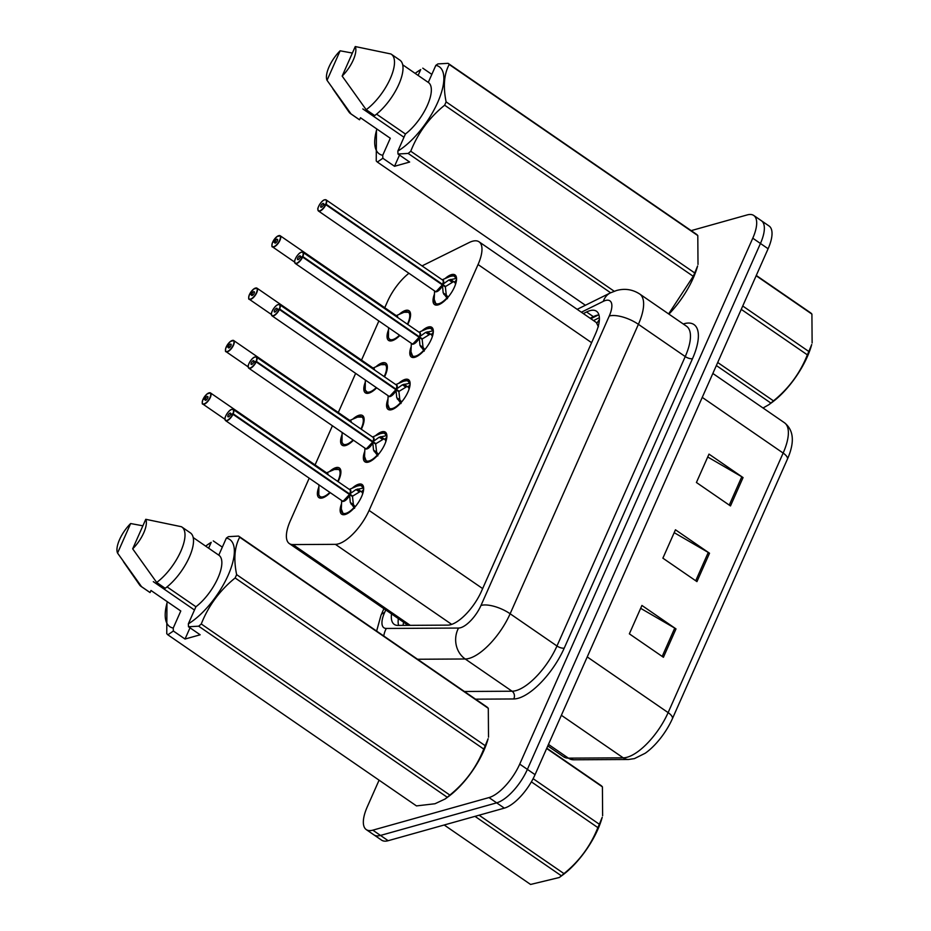 <?xml version="1.0" encoding="UTF-8"?>
<svg xmlns="http://www.w3.org/2000/svg" width="931" height="931" viewBox="0 0 931 931"><rect width="100%" height="100%" fill="white"/><g stroke="black" fill="none" stroke-linecap="round" stroke-linejoin="round"><path stroke-width="1.4" d="M353.454 440.247A18.015 7.122 124.5 0 1 345.657 445.53A18.015 7.122 124.5 0 1 342.154 445.227A18.015 7.122 124.5 0 1 342.084 434.556M352.709 419.194A18.015 7.122 124.5 0 1 359.075 415.261A18.015 7.122 124.5 0 1 362.578 415.563A18.015 7.122 124.5 0 1 361.309 429.249M376.671 387.843A18.015 7.122 124.5 0 1 368.885 393.126A18.015 7.122 124.5 0 1 365.371 392.835A18.015 7.122 124.5 0 1 365.301 382.152M375.926 366.791A18.015 7.122 124.5 0 1 382.292 362.857A18.015 7.122 124.5 0 1 385.795 363.16A18.015 7.122 124.5 0 1 384.526 376.846M399.899 335.439A18.015 7.122 124.5 0 1 392.102 340.723A18.015 7.122 124.5 0 1 388.599 340.432A18.015 7.122 124.5 0 1 388.53 329.749M399.143 314.387A18.015 7.122 124.5 0 1 405.509 310.454A18.015 7.122 124.5 0 1 409.023 310.756A18.015 7.122 124.5 0 1 407.743 324.442M330.226 492.639A18.015 7.122 124.5 0 1 322.44 497.934A18.015 7.122 124.5 0 1 318.937 497.631A18.015 7.122 124.5 0 1 318.868 486.96M329.481 471.598A18.015 7.122 124.5 0 1 335.847 467.665A18.015 7.122 124.5 0 1 339.35 467.967A18.015 7.122 124.5 0 1 338.081 481.653M375.461 435.755A18.015 7.122 124.5 0 1 381.826 431.821A18.015 7.122 124.5 0 1 385.329 432.124A18.015 7.122 124.5 0 1 383.095 447.636A18.015 7.122 124.5 0 1 368.42 462.09A18.015 7.122 124.5 0 1 364.905 461.788A18.015 7.122 124.5 0 1 364.766 451.302M398.689 383.351A18.015 7.122 124.5 0 1 405.043 379.417A18.015 7.122 124.5 0 1 408.558 379.72A18.015 7.122 124.5 0 1 406.312 395.233A18.015 7.122 124.5 0 1 391.637 409.687A18.015 7.122 124.5 0 1 388.134 409.396A18.015 7.122 124.5 0 1 387.994 398.899M421.906 330.947A18.015 7.122 124.5 0 1 428.272 327.025A18.015 7.122 124.5 0 1 431.775 327.316A18.015 7.122 124.5 0 1 429.528 342.829A18.015 7.122 124.5 0 1 414.854 357.283A18.015 7.122 124.5 0 1 411.351 356.992A18.015 7.122 124.5 0 1 411.211 346.495M445.123 278.544A18.015 7.122 124.5 0 1 451.488 274.622A18.015 7.122 124.5 0 1 454.991 274.913A18.015 7.122 124.5 0 1 452.757 290.425A18.015 7.122 124.5 0 1 438.082 304.891A18.015 7.122 124.5 0 1 434.579 304.588A18.015 7.122 124.5 0 1 434.44 294.091M352.244 488.158A18.015 7.122 124.5 0 1 358.61 484.225A18.015 7.122 124.5 0 1 362.112 484.527A18.015 7.122 124.5 0 1 359.866 500.04A18.015 7.122 124.5 0 1 345.192 514.494A18.015 7.122 124.5 0 1 341.689 514.191A18.015 7.122 124.5 0 1 341.549 503.694M309.208 478.173L290.297 520.848A33.772 13.36 -55.5 0 0 289.308 543.564A33.772 13.36 -55.5 0 0 292.916 544.577L335.404 544.344A33.772 13.36 -55.5 0 0 338.36 543.89A33.772 13.36 -55.5 0 0 369.083 510.432L478.057 264.532A33.772 13.36 -55.5 0 0 479.046 241.804A33.772 13.36 -55.5 0 0 469.131 242.56L422.046 265.905M598.424 326.804L596.317 322.51L479.046 241.804M408.93 273.272A33.772 13.36 -55.5 0 0 387.436 301.632L384.747 307.719M378.87 320.974L361.519 360.111M355.642 373.366L338.302 412.514M332.425 425.77L315.074 464.918M691.174 230.632L747.197 214.921A33.772 13.36 124.5 0 1 753.773 215.48L761.43 220.752A33.772 13.36 124.5 0 1 760.441 243.48L527.388 769.378A33.772 13.36 124.5 0 1 496.665 802.848L380.5 835.433A33.772 13.36 124.5 0 1 373.925 834.874A33.772 13.36 124.5 0 0 380.5 835.433L496.665 802.848A33.772 13.36 124.5 0 0 527.388 769.378L760.441 243.48A33.772 13.36 124.5 0 0 761.43 220.752L769.099 226.024A33.772 13.36 124.5 0 1 768.11 248.752L535.057 774.662A33.772 13.36 124.5 0 1 504.334 808.131L388.157 840.705A33.772 13.36 124.5 0 1 381.594 840.146L366.267 829.602A33.772 13.36 124.5 0 1 367.256 806.874L379.08 780.178M707.723 456.993L741.798 476.765A9.007 3.549 23.9 0 1 743.054 477.568L708.991 454.119L696.423 482.491L730.486 505.94L743.054 477.568M640.656 608.327L674.742 628.111A9.007 3.549 23.9 0 1 675.999 628.902L641.925 605.453L629.356 633.836L663.419 657.274L675.999 628.902M674.195 532.66L708.27 552.444A9.007 3.549 23.9 0 1 709.527 553.235L675.464 529.786L662.884 558.169L696.947 581.607L709.527 553.235M787.51 458.936A11.253 4.434 -156.1 0 0 783.146 453.06A45.025 17.805 -55.5 0 0 784.472 422.755C791.827 428.621 794.015 437.349 791.024 448.928A39.509 15.629 124.5 0 1 787.51 458.936L672.496 718.488A39.509 15.629 124.5 0 1 645.183 753.26L634.395 758.614L628.46 759.487L573.647 759.789L563.592 756.787A45.025 17.805 -55.5 0 0 568.399 758.137A11.253 9.962 89.7 0 0 573.647 759.789M391.52 613.925A33.772 13.36 -55.5 0 0 394.255 624.398A33.772 13.36 -55.5 0 0 397.863 625.411L447.788 625.132A33.772 13.36 -55.5 0 0 450.744 624.678A33.772 13.36 -55.5 0 0 481.478 591.22L595.479 333.95A33.772 13.36 -55.5 0 0 596.468 311.222A33.772 13.36 -55.5 0 0 586.565 311.978L583.33 313.572M753.773 215.48A33.772 13.36 124.5 0 1 752.772 238.196L519.731 764.107A33.772 13.36 124.5 0 1 488.996 797.576L372.831 830.161A33.772 13.36 124.5 0 1 366.267 829.602M590.149 318.262L593.373 316.668A33.772 13.36 124.5 0 1 598.936 314.934M398.608 625.411A33.772 13.36 124.5 0 1 398.34 618.615M354.595 508.303L350.3 502.472L349.521 494.536L352.5 496.584L353.384 504.602L355.188 506.79M231.947 409.396A6.75 2.677 124.5 0 1 233.262 409.512A6.75 2.677 124.5 0 1 233.169 413.806L349.672 494L356.014 489.59L363.59 488.019A16.886 6.68 -55.5 0 0 362.322 486.04A16.886 6.68 -55.5 0 0 361.88 485.796M233.169 413.806L232.878 413.736A6.529 2.584 -55.5 0 0 231.703 409.477A6.529 2.584 -55.5 0 0 225.756 415.948A6.529 2.584 -55.5 0 0 226.838 420.44A6.529 2.584 -55.5 0 0 232.669 414.214L232.959 414.307A6.75 2.677 124.5 0 1 226.92 420.754A6.75 2.677 124.5 0 1 225.605 420.637L342.108 500.82A6.75 2.677 -55.5 0 0 343.423 500.936A6.75 2.677 -55.5 0 0 349.451 494.489L349.521 494.536M232.959 414.307L349.462 494.489A6.75 2.677 124.6 0 1 343.248 500.971M232.669 414.214L230.434 414.702A2.246 0.896 124.5 0 1 228.432 416.855A2.246 0.896 124.5 0 1 227.99 416.809A2.246 0.896 124.5 0 1 228.27 414.877A2.246 0.896 124.5 0 1 230.108 413.061A2.246 0.896 124.5 0 1 230.539 413.108A2.246 0.896 124.5 0 1 230.516 414.539L230.679 414.656M342.934 513.668A16.886 6.68 -55.5 0 0 343.178 513.854A16.886 6.68 -55.5 0 0 345.867 514.273M357.551 489.031L361.554 491.789L363.637 489.497M362.531 494.268A12.382 4.899 -55.5 0 0 362.508 492.953L361.554 491.789M343.423 500.925L349.451 494.489M349.346 489.403L357.143 486.052C360.739 485.295 362.462 485.284 362.287 486.029L363.579 488.03M349.742 494.035L352.721 496.083L351.324 495.769M360.704 491.219L352.721 496.083M230.516 414.539L232.878 413.736M350.324 490.707A6.75 2.677 124.6 0 1 349.672 494A6.75 2.677 -55.5 0 0 349.765 489.694L233.262 409.512L231.807 409.372C228.083 410.059 224.173 418.671 224.953 418.822L225.605 420.637A6.75 2.677 124.5 0 1 225.023 419.311M202.865 399.702L202.9 399.62A6.529 2.584 -55.5 0 0 204.075 403.879A6.529 2.584 -55.5 0 0 210.022 397.409A6.529 2.584 -55.5 0 0 208.94 392.905A6.529 2.584 -55.5 0 0 203.109 399.143L205.344 398.654L206.694 399.585M327.596 474.438A6.75 2.677 -55.5 0 0 327.014 473.134A6.75 2.665 124.5 0 1 327.596 474.438M205.344 398.654A2.246 0.896 124.5 0 1 207.345 396.501A2.246 0.896 124.5 0 1 207.788 396.548A2.246 0.896 124.5 0 1 207.508 398.48A2.246 0.896 124.5 0 1 205.67 400.283A2.246 0.896 124.5 0 1 205.239 400.249A2.246 0.896 124.5 0 1 205.262 398.817L206.566 399.713M340.921 471.842A16.886 6.68 -55.5 0 0 339.571 469.48A16.886 6.68 -55.5 0 0 339.291 469.305M320.02 496.956A16.886 6.68 -55.5 0 0 320.427 497.294A16.886 6.68 -55.5 0 0 323.115 497.713M329.865 492.394A16.455 6.505 124.5 0 1 318.786 494.559L318.902 484.842M205.262 398.817L202.9 399.62M377.823 455.899L373.517 450.08L372.749 442.132L375.717 444.18L376.613 452.198L378.417 454.386M371.422 441.224L372.97 441.643L379.231 437.186L386.807 435.615A16.886 6.68 -55.5 0 0 385.55 433.637A16.886 6.68 -55.5 0 0 385.108 433.392M255.175 357.004A6.75 2.677 124.5 0 1 256.49 357.108A6.75 2.677 124.5 0 1 256.397 361.414L256.095 361.333A6.529 2.584 -55.5 0 0 254.919 357.073A6.529 2.584 -55.5 0 0 248.984 363.544A6.529 2.584 -55.5 0 0 250.055 368.048A6.529 2.584 -55.5 0 0 255.885 361.81L256.176 361.903A6.75 2.677 124.5 0 1 250.148 368.35A6.75 2.677 124.5 0 1 248.833 368.234L365.336 448.416A6.75 2.677 -55.5 0 0 366.639 448.533A6.75 2.677 -55.5 0 0 372.679 442.085L372.749 442.132M256.176 361.903L372.679 442.085A6.75 2.677 124.6 0 1 366.465 448.579M255.885 361.81L253.663 362.299A2.246 0.896 124.5 0 1 251.649 364.452A2.246 0.896 124.5 0 1 251.207 364.417A2.246 0.896 124.5 0 1 251.486 362.473A2.246 0.896 124.5 0 1 253.325 360.669A2.246 0.896 124.5 0 1 253.767 360.704A2.246 0.896 124.5 0 1 253.732 362.136L253.895 362.252M366.162 461.264A16.886 6.68 -55.5 0 0 366.395 461.45A16.886 6.68 -55.5 0 0 369.095 461.869M380.767 436.627L384.771 439.385L386.854 437.093M385.748 441.864A12.382 4.899 -55.5 0 0 385.737 440.549L384.771 439.385M366.639 448.533L372.668 442.085M372.563 437L380.36 433.648C383.968 432.892 385.678 432.892 385.515 433.625L386.807 435.627M377.334 453.676L374.181 451.512M372.97 441.643L375.938 443.68L374.541 443.365M372.889 441.597L372.9 441.597A6.75 2.677 -55.5 0 0 372.994 437.291L256.49 357.108L255.024 356.969C251.3 357.655 247.39 366.279 248.17 366.418L248.833 368.234A6.75 2.677 124.5 0 1 248.251 366.907M383.921 438.815L375.938 443.68M256.397 361.414L372.9 441.585A6.75 2.677 124.6 0 0 373.54 438.303M253.732 362.136L256.095 361.333M401.04 403.507L396.734 397.677L395.966 389.728L398.934 391.776L399.83 399.806L401.633 401.983M278.392 304.6A6.75 2.677 124.5 0 1 279.707 304.705A6.75 2.677 124.5 0 1 279.614 309.011L396.187 389.239L402.448 384.782L410.024 383.223A16.886 6.68 -55.5 0 0 408.767 381.233A16.886 6.68 -55.5 0 0 408.325 380.988M279.614 309.011L279.323 308.929A6.529 2.584 -55.5 0 0 278.136 304.67A6.529 2.584 -55.5 0 0 272.201 311.14A6.529 2.584 -55.5 0 0 273.283 315.644A6.529 2.584 -55.5 0 0 279.114 309.406L279.393 309.499A6.75 2.677 124.5 0 1 273.365 315.946A6.75 2.677 124.5 0 1 272.05 315.842L388.553 396.012A6.75 2.677 -55.5 0 0 389.868 396.129A6.75 2.677 -55.5 0 0 395.896 389.682L395.966 389.728M279.393 309.499L395.896 389.693A6.75 2.677 124.6 0 1 389.693 396.175M279.114 309.406L276.879 309.895A2.246 0.896 124.5 0 1 274.866 312.048A2.246 0.896 124.5 0 1 274.436 312.013A2.246 0.896 124.5 0 1 274.715 310.07A2.246 0.896 124.5 0 1 276.542 308.266A2.246 0.896 124.5 0 1 276.984 308.301A2.246 0.896 124.5 0 1 276.949 309.732L277.124 309.848M389.379 408.86A16.886 6.68 -55.5 0 0 389.624 409.046A16.886 6.68 -55.5 0 0 392.312 409.465M403.996 384.235L407.999 386.982L410.071 384.701M408.965 389.461A12.382 4.899 -55.5 0 0 408.953 388.146L407.999 386.982M396.757 385.9A6.75 2.677 124.6 0 1 396.117 389.193L396.117 389.181M389.868 396.129L395.896 389.682M395.78 384.596L403.577 381.245C407.184 380.488 408.907 380.488 408.732 381.221L410.106 383.269M400.551 401.273L397.397 399.108M396.187 389.239L399.155 391.276L397.758 390.962M407.138 386.412L399.155 391.276M276.949 309.732L279.323 308.929M394.639 388.821L396.117 389.193A6.75 2.677 -55.5 0 0 396.21 384.887L279.707 304.705L278.253 304.565C274.529 305.252 270.607 313.875 271.387 314.015L272.05 315.842A6.75 2.677 124.5 0 1 271.468 314.503M424.257 351.103L419.962 345.273L419.194 337.325L422.162 339.373L423.046 347.403L424.85 349.579M301.621 252.196A6.75 2.677 124.5 0 1 302.924 252.313A6.75 2.677 124.5 0 1 302.843 256.607L419.404 336.836L425.676 332.379L433.241 330.819A16.886 6.68 -55.5 0 0 431.984 328.829A16.886 6.68 -55.5 0 0 431.542 328.585M302.843 256.607L302.54 256.525A6.529 2.584 -55.5 0 0 301.365 252.266A6.529 2.584 -55.5 0 0 295.418 258.737A6.529 2.584 -55.5 0 0 296.5 263.24A6.529 2.584 -55.5 0 0 302.331 257.014L302.622 257.096A6.75 2.677 124.5 0 1 296.582 263.543A6.75 2.677 124.5 0 1 295.267 263.438L411.77 343.62A6.75 2.677 -55.5 0 0 413.085 343.725A6.75 2.677 -55.5 0 0 419.125 337.278L419.194 337.325M302.622 257.096L419.125 337.278L413.085 343.725M302.331 257.014L300.108 257.503A2.246 0.896 124.5 0 1 298.095 259.644A2.246 0.896 124.5 0 1 297.652 259.609A2.246 0.896 124.5 0 1 297.932 257.666A2.246 0.896 124.5 0 1 299.77 255.862A2.246 0.896 124.5 0 1 300.213 255.897A2.246 0.896 124.5 0 1 300.178 257.328L300.341 257.445M412.596 356.457A16.886 6.68 -55.5 0 0 412.84 356.654A16.886 6.68 -55.5 0 0 415.54 357.062M427.213 331.832L431.216 334.578L433.299 332.297M432.193 337.057A12.382 4.899 -55.5 0 0 432.17 335.742L431.216 334.578M419.008 332.192L426.805 328.852C430.401 328.096 432.124 328.084 431.949 328.818L433.334 330.866M423.78 348.881L420.626 346.704M419.125 337.29L419.125 337.29A6.75 2.677 124.6 0 1 412.91 343.772M419.404 336.836L422.383 338.884L420.987 338.57M430.366 334.008L422.383 338.884M300.178 257.328L302.54 256.525M419.986 333.496A6.75 2.677 124.6 0 1 419.346 336.789A6.75 2.677 -55.5 0 0 419.427 332.483L302.924 252.313L301.469 252.173C297.745 252.848 293.835 261.471 294.615 261.623L295.267 263.438A6.75 2.677 124.5 0 1 294.685 262.1M447.485 298.7L443.179 292.869L442.411 284.933L445.379 286.969L446.275 294.999L448.079 297.175M324.838 199.793A6.75 2.677 124.5 0 1 326.153 199.909A6.75 2.677 124.5 0 1 326.059 204.203L442.632 284.432L448.893 279.975L456.469 278.427A16.886 6.68 -55.5 0 0 455.212 276.426A16.886 6.68 -55.5 0 0 454.77 276.181M326.059 204.203L325.769 204.133A6.529 2.584 -55.5 0 0 324.582 199.862A6.529 2.584 -55.5 0 0 318.646 206.333A6.529 2.584 -55.5 0 0 319.717 210.837A6.529 2.584 -55.5 0 0 325.547 204.611L325.838 204.704A6.75 2.677 124.5 0 1 319.81 211.139A6.75 2.677 124.5 0 1 318.495 211.034L434.998 291.217A6.75 2.677 -55.5 0 0 436.313 291.322A6.75 2.677 -55.5 0 0 442.341 284.886L442.411 284.933M325.838 204.704L442.341 284.886A6.75 2.677 124.6 0 1 436.127 291.368M325.547 204.611L323.325 205.099A2.246 0.896 124.5 0 1 321.311 207.241A2.246 0.896 124.5 0 1 320.881 207.206A2.246 0.896 124.5 0 1 321.16 205.262A2.246 0.896 124.5 0 1 322.987 203.458A2.246 0.896 124.5 0 1 323.429 203.493A2.246 0.896 124.5 0 1 323.394 204.925L323.557 205.041M435.824 304.065A16.886 6.68 -55.5 0 0 436.069 304.251A16.886 6.68 -55.5 0 0 438.757 304.67M450.441 279.428L454.433 282.174L456.516 279.894M455.41 284.653A12.382 4.899 -55.5 0 0 455.399 283.338L454.433 282.174M436.302 291.322L442.341 284.886M455.166 276.426L456.551 278.462M446.996 296.477L443.843 294.312M442.632 284.432L445.6 286.48L444.203 286.166M453.583 281.604L445.6 286.48M323.394 204.925L325.769 204.133M443.203 281.092A6.75 2.677 124.6 0 1 442.562 284.386A6.75 2.677 -55.5 0 0 442.656 280.091L326.153 199.909L324.698 199.769C320.962 200.456 317.052 209.068 317.832 209.219L318.495 211.034A6.75 2.677 124.5 0 1 317.913 209.708M226.093 347.298L226.117 347.216A6.529 2.584 -55.5 0 0 227.304 351.476A6.529 2.584 -55.5 0 0 233.239 345.005A6.529 2.584 -55.5 0 0 232.168 340.513A6.529 2.584 -55.5 0 0 226.338 346.739L228.561 346.251L229.91 347.182M350.812 422.034A6.75 2.677 -55.5 0 0 350.231 420.731A6.75 2.665 124.5 0 1 350.812 422.034M228.561 346.251A2.246 0.896 124.5 0 1 230.574 344.109A2.246 0.896 124.5 0 1 231.004 344.144A2.246 0.896 124.5 0 1 230.725 346.076A2.246 0.896 124.5 0 1 228.898 347.891A2.246 0.896 124.5 0 1 228.456 347.845A2.246 0.896 124.5 0 1 228.491 346.413L229.782 347.31M364.137 419.439A16.886 6.68 -55.5 0 0 362.787 417.076A16.886 6.68 -55.5 0 0 362.508 416.902M343.248 444.553A16.886 6.68 -55.5 0 0 343.644 444.89A16.886 6.68 -55.5 0 0 346.332 445.309M353.082 439.991A16.455 6.505 124.5 0 1 342.003 442.155L342.119 432.438M228.491 346.413L226.117 347.216M249.31 294.894L249.345 294.813A6.529 2.584 -55.5 0 0 250.52 299.084A6.529 2.584 -55.5 0 0 256.467 292.613A6.529 2.584 -55.5 0 0 255.385 288.11A6.529 2.584 -55.5 0 0 249.555 294.336L251.777 293.847L253.127 294.778M374.041 369.63A6.75 2.677 -55.5 0 0 373.459 368.327A6.75 2.665 124.5 0 1 374.041 369.63M251.777 293.847A2.246 0.896 124.5 0 1 253.791 291.706A2.246 0.896 124.5 0 1 254.233 291.74A2.246 0.896 124.5 0 1 253.954 293.684A2.246 0.896 124.5 0 1 252.115 295.488A2.246 0.896 124.5 0 1 251.673 295.453A2.246 0.896 124.5 0 1 251.707 294.01L252.999 294.906M387.366 367.035A16.886 6.68 -55.5 0 0 386.016 364.673A16.886 6.68 -55.5 0 0 385.737 364.51M366.465 392.149A16.886 6.68 -55.5 0 0 366.861 392.486A16.886 6.68 -55.5 0 0 369.56 392.905M376.31 387.587A16.455 6.505 124.5 0 1 365.22 389.752L365.336 380.046M251.707 294.01L249.345 294.813M278.858 235.636A6.75 2.677 124.5 0 1 280.173 235.741A6.75 2.677 124.5 0 1 279.335 241.56A6.75 2.677 124.5 0 1 273.83 246.983A6.75 2.677 124.5 0 1 272.515 246.878C271.701 247.146 271.701 245.668 272.527 242.444L272.562 242.409A6.529 2.584 -55.5 0 0 273.749 246.68A6.529 2.584 -55.5 0 0 279.684 240.21A6.529 2.584 -55.5 0 0 278.602 235.706A6.529 2.584 -55.5 0 0 272.771 241.932L275.006 241.443L276.356 242.374M396.676 315.935A6.75 2.665 124.5 0 1 397.258 317.227A6.75 2.677 -55.5 0 0 396.676 315.923L280.173 235.741L276.798 236.672L273.062 242.246M275.006 241.443A2.246 0.896 124.5 0 1 277.007 239.302A2.246 0.896 124.5 0 1 277.45 239.337A2.246 0.896 124.5 0 1 277.17 241.28A2.246 0.896 124.5 0 1 275.332 243.084A2.246 0.896 124.5 0 1 274.901 243.049A2.246 0.896 124.5 0 1 274.924 241.618L276.228 242.502M410.583 314.631A16.886 6.68 -55.5 0 0 409.233 312.269A16.886 6.68 -55.5 0 0 408.953 312.106M389.682 339.745A16.886 6.68 -55.5 0 0 390.089 340.083A16.886 6.68 -55.5 0 0 392.777 340.502M399.527 335.183A16.455 6.505 124.5 0 1 388.448 337.348L388.564 327.642M274.924 241.618L272.562 242.409M533.126 778.677L599.343 824.249L602.217 817.278A52.904 20.924 124.5 0 1 597.818 829.474A52.904 20.924 124.5 0 1 562.266 875.326L559.263 877.514L561.381 875.815L474.996 816.359M546.788 748.187L601.31 785.717A60.783 24.043 124.5 0 1 602.415 786.87L546.648 748.489M602.625 815.731L602.415 786.87M599.343 824.249A60.783 24.043 124.5 0 1 598.621 825.925A60.783 24.043 124.5 0 1 597.853 827.601L531.38 781.842M444.192 824.994L530.577 884.45L559.263 877.514M479.104 815.207L563.977 873.615A60.783 24.043 124.5 0 1 561.381 875.815M563.977 873.615C579.35 861.175 590.638 845.837 597.853 827.601M742.729 306.008L808.83 351.499L811.716 344.528A52.904 20.924 124.5 0 1 807.317 356.724A52.904 20.924 124.5 0 1 771.764 402.576L768.75 404.764L770.88 403.065L716.358 365.534M756.275 275.448L810.796 312.967A60.783 24.043 124.5 0 1 811.913 314.119L756.147 275.739M812.123 342.98L811.913 314.119M808.83 351.499A60.783 24.043 124.5 0 1 808.108 353.175A60.783 24.043 124.5 0 1 807.352 354.851L741.251 309.36M717.708 362.485L773.475 400.865A60.783 24.043 124.5 0 1 770.88 403.065M773.475 400.865C788.836 388.425 800.136 373.087 807.352 354.851M763.024 407.999L768.75 404.764M153.312 581.666L194.474 610.003M226.338 538.106L228.409 536.663L238.592 536.081A60.783 24.043 124.5 0 1 239.698 537.234C234.554 546.8 233.53 559.263 236.625 574.613L485.226 745.708L488.1 738.737A52.904 20.924 124.5 0 1 448.148 796.785L445.146 798.973L447.264 797.273L198.664 626.179L188.481 626.761L188.353 623.817A52.904 20.924 124.5 0 0 228.223 575.102A52.904 20.924 124.5 0 0 226.338 538.106L218.785 555.155A33.772 13.36 124.5 0 1 218.925 555.26A33.772 13.36 124.5 0 1 217.854 578.174A33.772 13.36 124.5 0 1 195.917 606.756L188.353 623.817M238.592 536.081L487.192 707.176A60.783 24.043 124.5 0 1 488.298 708.328L239.698 537.234M488.519 737.189L488.298 708.328M485.226 745.708A60.783 24.043 124.5 0 1 483.736 749.059L235.136 577.965C219.774 590.405 208.474 605.744 201.259 623.979A60.783 24.043 124.5 0 1 198.664 626.179M201.259 623.979L449.859 795.074C465.232 782.634 476.521 767.295 483.736 749.059M449.859 795.074A60.783 24.043 124.5 0 1 447.264 797.273M190.005 627.808L185.036 639.038L173.364 631.009L167.859 634.814L416.471 805.909L434.998 803.744L445.146 798.973M236.625 574.613A60.783 24.043 124.5 0 1 235.136 577.965M167.045 586.879L195.917 606.756M190.401 532.893A36.018 14.244 124.5 0 1 189.051 557.774A36.018 14.244 124.5 0 1 165.194 588.311L156.676 582.445A36.018 14.244 124.5 0 0 180.533 551.908A36.018 14.244 124.5 0 0 181.882 527.027L190.401 532.893M145.76 519.3A22.507 8.903 124.5 0 1 132.679 548.836L145.76 519.3L181.37 526.713A36.018 14.244 124.5 0 1 181.882 527.027M132.679 548.836L156.676 582.445M167.859 634.814A60.783 24.043 124.5 0 1 166.754 633.662L166.952 603.253A52.904 20.924 124.5 0 1 167.371 601.763M173.364 631.009L173.236 628.053A52.904 20.924 124.5 0 1 166.952 603.253M205.658 546.125A52.904 20.924 124.5 0 1 206.903 545.205A52.904 20.924 124.5 0 1 211.209 542.342L206.903 545.205M173.236 628.053L180.789 610.992A33.772 13.36 124.5 0 1 180.637 610.899A33.772 13.36 124.5 0 1 180.498 610.794M180.789 610.992L150.985 590.475L150.066 592.547A36.018 14.244 124.5 0 1 149.554 592.232L141.047 586.379A36.018 14.244 124.5 0 1 139.534 584.854L123.369 561.591M150.066 592.547L141.547 586.681A36.018 14.244 124.5 0 1 141.047 586.379M141.547 586.681L117.55 553.072A22.507 8.903 124.5 0 1 130.643 523.536L142.874 525.817M130.643 523.536L117.55 553.072M208.625 548.173L211.209 542.342M185.036 639.038L200.165 634.791L188.481 626.761M222.334 547.137L213.28 540.911M362.811 108.915L403.973 137.253M376.543 114.129L405.416 134.006L397.851 151.066A52.904 20.924 124.5 0 0 437.721 102.352A52.904 20.924 124.5 0 0 435.836 65.356L437.907 63.913L448.079 63.331A60.783 24.043 124.5 0 1 449.196 64.483C444.052 74.049 443.028 86.513 446.112 101.863L694.724 272.958L697.598 265.987A52.904 20.924 124.5 0 1 668.912 314.108M448.079 63.331L696.679 234.426A60.783 24.043 124.5 0 1 697.796 235.578L449.196 64.483M698.006 264.439L697.796 235.578M694.724 272.958A60.783 24.043 124.5 0 1 693.234 276.309L444.634 105.215C429.261 117.655 417.972 132.993 410.757 151.229A60.783 24.043 124.5 0 1 408.162 153.429L397.979 154.011L397.851 151.066M668.633 313.922L693.234 276.309M446.112 101.863A60.783 24.043 124.5 0 1 444.634 105.215M435.836 65.356L428.272 82.405A33.772 13.36 124.5 0 1 428.423 82.51A33.772 13.36 124.5 0 1 427.341 105.424A33.772 13.36 124.5 0 1 405.416 134.006M399.888 60.143A36.018 14.244 124.5 0 1 398.549 85.024A36.018 14.244 124.5 0 1 374.693 115.56L366.174 109.695A36.018 14.244 124.5 0 0 390.031 79.158A36.018 14.244 124.5 0 0 391.381 54.277L399.888 60.143M355.258 46.55A22.507 8.903 124.5 0 1 342.166 76.086L355.258 46.55L390.869 53.963A36.018 14.244 124.5 0 1 391.381 54.277M342.166 76.086L366.174 109.695M399.504 155.058L394.523 166.288L382.85 158.258L377.358 162.064L585.413 305.263M377.358 162.064A60.783 24.043 124.5 0 1 376.24 160.912L376.45 130.503A52.904 20.924 124.5 0 1 376.869 129.013M610.62 292.765L408.162 153.429M410.757 151.229L614.204 291.252M382.85 158.258L382.722 155.302A52.904 20.924 124.5 0 1 376.45 130.503M415.156 73.374A52.904 20.924 124.5 0 1 416.401 72.455A52.904 20.924 124.5 0 1 420.707 69.592L416.401 72.455M382.722 155.302L390.287 138.242A33.772 13.36 124.5 0 1 390.136 138.149A33.772 13.36 124.5 0 1 389.984 138.044M390.287 138.242L360.483 117.737L359.564 119.796A36.018 14.244 124.5 0 1 359.052 119.482L350.533 113.629A36.018 14.244 124.5 0 1 349.02 112.104L332.867 88.841M359.564 119.796L351.045 113.943A36.018 14.244 124.5 0 1 350.533 113.629M351.045 113.943L327.037 80.322A22.507 8.903 124.5 0 1 340.129 50.798L352.372 53.067M340.129 50.798L327.037 80.322M418.124 75.423L420.707 69.592M394.523 166.288L409.652 162.041L397.979 154.011M431.833 74.387L422.779 68.161M451.698 624.387L335.404 544.344M599.389 319.659A33.772 25.277 63.6 0 0 597.015 323.185M403.623 622.257A33.772 29.897 89.7 0 0 403.03 625.388M482.642 588.578L369.083 510.432M410.257 625.341L292.916 544.577M591.604 342.678L478.057 264.532M548.464 744.416L568.399 758.137L623.211 757.834A45.025 17.805 -55.5 0 0 627.157 757.229A45.025 17.805 -55.5 0 0 668.132 712.611A11.253 4.434 23.9 0 1 672.496 718.488M628.46 759.487A11.253 9.962 89.7 0 1 623.211 757.834L561.37 715.276M587.228 656.925L668.132 712.611L783.146 453.06L702.242 397.386M768.11 248.752L752.772 238.196M535.057 774.662L519.731 764.107M504.334 808.131L488.996 797.576M388.157 840.705L372.831 830.161M708.27 552.444L695.725 580.758M674.742 628.111L662.185 656.436M741.798 476.765L729.252 505.091M385.748 609.945L384.561 612.621A22.507 8.903 -55.5 0 0 386.307 628.448L458.541 628.053A22.507 8.903 -55.5 0 0 460.519 627.75A22.507 8.903 -55.5 0 0 481.001 605.429L609.258 315.993A22.507 8.903 -55.5 0 0 605.546 300.469A22.507 8.903 -55.5 0 0 603.311 301.353L581.363 312.222M609.258 315.993A22.507 8.868 -156.1 0 1 638.398 324.325L510.13 613.762A45.025 17.805 124.5 0 1 469.166 658.38A45.025 17.805 124.5 0 1 465.221 658.985L512.062 691.221A45.025 17.805 -55.5 0 0 516.007 690.616A45.025 17.805 -55.5 0 0 556.971 645.998L685.239 356.561A45.025 17.805 -55.5 0 0 686.554 326.257L639.725 294.021A45.025 17.805 124.5 0 1 638.398 324.325L685.239 356.561A5.633 2.223 23.9 0 0 692.513 358.644L564.256 648.081A5.633 2.223 23.9 0 1 556.971 645.998L510.13 613.762A22.507 8.868 -156.1 0 0 481.001 605.429M639.725 294.021C632.533 289.39 624.794 288.226 616.497 290.519L610.352 292.904A22.507 16.851 63.6 0 0 603.311 301.353M564.256 648.081A50.658 20.04 124.5 0 1 518.171 698.285A50.658 20.04 124.5 0 1 513.726 698.96L475.555 699.169M683.261 323.988A50.658 20.04 124.5 0 1 692.513 358.644M458.541 628.053A22.507 19.935 89.7 0 0 465.221 658.985L417.554 659.253M464.394 691.489L512.062 691.221A5.633 4.981 -90.3 0 1 513.726 698.96M384.561 612.621A22.507 8.868 -156.1 0 0 381.012 615.216L376.624 631.078M386.307 628.448A22.507 19.935 89.7 0 0 383.747 635.989M590.801 318.716L598.296 315.004M593.373 316.668L586.565 311.978M349.591 495.327A6.959 2.758 124.6 0 1 345.192 500.575A6.959 2.758 124.6 0 1 341.886 500.669M349.556 489.543A6.959 2.758 124.6 0 1 350.359 493.581M348.194 493.616L349.672 493.989M353.896 507.651A16.455 6.517 124.6 0 1 341.328 509.001L343.167 513.842L344.365 514.668M357.143 486.052A16.455 6.517 124.6 0 1 362.659 487.879M356.014 489.59L359.098 491.708M363.137 492.255L362.508 492.953M350.952 503.915L354.117 506.092M350.3 502.472L353.384 504.602M326.793 472.983A6.959 2.746 124.5 0 1 328.061 474.752M209.196 392.835A6.75 2.677 124.5 0 1 210.511 392.952A6.75 2.677 124.5 0 1 209.673 398.771A6.75 2.677 124.5 0 1 204.168 404.194A6.75 2.677 124.5 0 1 202.853 404.077A6.75 2.677 124.5 0 1 202.271 402.751M340.758 470.295L339.571 469.48L334.404 469.48A16.455 6.505 124.5 0 1 337.732 481.408M372.807 442.923A6.959 2.758 124.6 0 1 368.42 448.172A6.959 2.758 124.6 0 1 365.115 448.265M372.772 437.151A6.959 2.758 124.6 0 1 373.575 441.178M377.125 455.247A16.455 6.517 124.6 0 1 364.556 456.597L366.395 461.439L367.594 462.276M380.36 433.648A16.455 6.517 124.6 0 1 385.888 435.475M379.231 437.186L382.327 439.316M386.365 439.851L385.737 440.549M373.517 450.08L376.613 452.198M396.024 390.52A6.959 2.758 124.6 0 1 391.637 395.768A6.959 2.758 124.6 0 1 388.332 395.861M396.001 384.747A6.959 2.758 124.6 0 1 396.804 388.774M400.342 402.844A16.455 6.517 124.6 0 1 387.773 404.205L389.612 409.035L390.811 409.873M403.577 381.245A16.455 6.517 124.6 0 1 409.105 383.072M402.448 384.782L405.544 386.912M409.582 387.459L408.953 388.146M396.734 397.677L399.83 399.806M419.253 338.116A6.959 2.758 124.6 0 1 414.854 343.364A6.959 2.758 124.6 0 1 411.56 343.469M419.218 332.344A6.959 2.758 124.6 0 1 420.021 336.37M417.868 336.417L419.334 336.789M423.57 350.452A16.455 6.517 124.6 0 1 410.99 351.802L412.829 356.631L414.027 357.469M426.805 328.852A16.455 6.517 124.6 0 1 432.333 330.668M425.676 332.379L428.76 334.508M432.799 335.055L432.17 335.742M419.962 345.273L423.046 347.403M442.469 285.712A6.959 2.758 124.6 0 1 438.082 290.961A6.959 2.758 124.6 0 1 434.777 291.066M442.446 279.94A6.959 2.758 124.6 0 1 443.237 283.978M441.085 284.013L442.551 284.386M446.787 298.048A16.455 6.517 124.6 0 1 434.218 299.398L436.057 304.239L437.256 305.065M442.225 279.789L450.022 276.449A16.455 6.517 124.6 0 1 455.55 278.264M448.893 279.975L451.989 282.105M456.027 282.652L455.399 283.338M443.179 292.869L446.275 294.999M350.021 420.579A6.959 2.746 124.5 0 1 351.29 422.36M232.413 340.432A6.75 2.677 124.5 0 1 233.728 340.548A6.75 2.677 124.5 0 1 232.89 346.367A6.75 2.677 124.5 0 1 227.385 351.79A6.75 2.677 124.5 0 1 226.07 351.674A6.75 2.677 124.5 0 1 225.488 350.347M363.974 417.891L362.787 417.076L357.632 417.076A16.455 6.505 124.5 0 1 360.96 429.016M373.238 368.176A6.959 2.746 124.5 0 1 374.506 369.956M255.641 288.04A6.75 2.677 124.5 0 1 256.956 288.144A6.75 2.677 124.5 0 1 256.118 293.963A6.75 2.677 124.5 0 1 250.614 299.386A6.75 2.677 124.5 0 1 249.299 299.27A6.75 2.677 124.5 0 1 248.717 297.943M387.203 365.487L386.016 364.673L380.849 364.684A16.455 6.505 124.5 0 1 384.177 376.613M396.466 315.784A6.959 2.746 124.5 0 1 397.735 317.552M294.615 262.088L272.515 246.878A6.75 2.677 124.5 0 1 271.933 245.54M410.42 313.095L409.233 312.269L404.066 312.281A16.455 6.505 124.5 0 1 407.406 324.209M599.378 317.68L593.524 320.59M407.731 625.073L289.308 543.564M784.472 422.755L712.843 373.459M563.592 756.787L547.789 745.917M383.909 608.688L381.012 615.216M610.352 292.904L577.173 309.336M362.322 486.04L363.509 486.855M341.677 500.529L341.328 509.001M327.014 473.134L210.511 392.952L207.136 393.883L203.074 399.166M224.953 419.287L202.853 404.077C202.039 404.345 202.039 402.879 202.865 399.655M320.427 497.294L321.614 498.108M318.809 494.792L320.404 497.27M326.583 472.843L334.404 469.48M385.55 433.637L386.737 434.451M364.905 448.125L364.556 456.597M408.767 381.233L409.954 382.047M388.122 395.722L387.773 404.205M431.984 328.829L433.183 329.655M411.339 343.318L410.99 351.802M450.022 276.449C453.63 275.692 455.34 275.681 455.178 276.426L456.399 277.252M434.568 290.914L434.218 299.398M350.231 420.731L233.728 340.548L230.353 341.479L226.303 346.763M248.17 366.884L226.07 351.674C225.255 351.953 225.255 350.475 226.082 347.251M343.644 444.89L344.831 445.705M342.026 442.388L343.632 444.867M349.812 420.44L357.632 417.076M373.459 368.327L256.956 288.144L253.581 289.076L249.52 294.359M271.398 314.48L249.299 299.27C248.484 299.549 248.484 298.071 249.299 294.848M365.255 389.984L368.059 393.313M373.028 368.036L380.849 364.684M390.089 340.083L391.276 340.909M388.471 337.592L390.066 340.059M396.245 315.632L404.066 312.281M193.206 537.559L218.925 555.26M150.985 590.487L180.637 610.899M402.704 64.809L428.423 82.51M360.472 117.737L390.136 138.149"/></g></svg>
